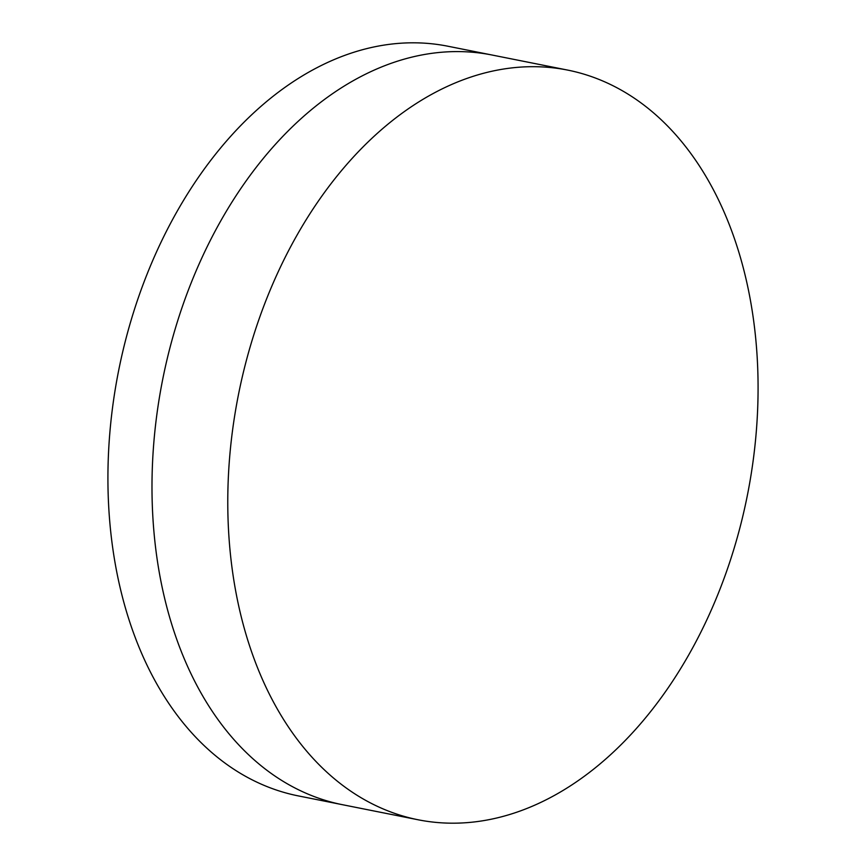 <?xml version="1.0" encoding="UTF-8"?>
<svg xmlns="http://www.w3.org/2000/svg" width="866" height="866" viewBox="0 0 866 866"><rect width="100%" height="100%" fill="white"/><g stroke="black" fill="none" stroke-linecap="round" stroke-linejoin="round"><path stroke-width="1.3" d="M418.235 819.799L342.449 804.698A382.231 259.378 -78.7 0 1 302.992 791.892A382.231 259.378 -78.7 0 1 169.519 349.442A382.231 259.378 -78.7 0 1 491.834 54.98L447.765 46.201A382.231 259.378 -78.7 0 0 125.451 340.663A382.231 259.378 -78.7 0 0 258.923 783.102A382.231 259.378 -78.7 0 0 298.38 795.919L342.449 804.698A382.231 259.378 -78.7 0 1 302.992 791.892A382.231 259.378 -78.7 0 1 169.519 349.442A382.231 259.378 -78.7 0 1 491.834 54.98L567.62 70.081A382.231 259.378 -78.7 0 1 607.077 82.898A382.231 259.378 -78.7 0 1 740.549 525.337A382.231 259.378 -78.7 0 1 418.235 819.799A382.231 259.378 -78.7 0 1 378.778 806.993A382.231 259.378 -78.7 0 1 245.305 364.543A382.231 259.378 -78.7 0 1 567.62 70.081"/></g></svg>
